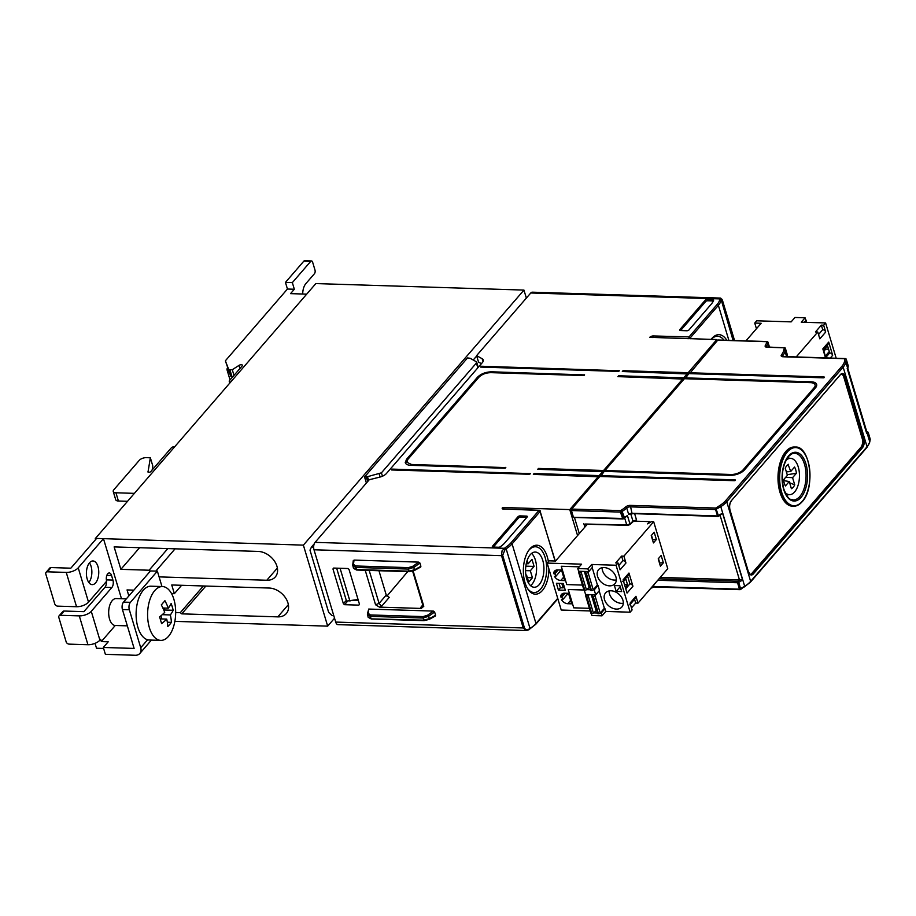 <?xml version="1.0" encoding="UTF-8"?>
<svg xmlns="http://www.w3.org/2000/svg" width="916" height="916" viewBox="0 0 916 916"><rect width="100%" height="100%" fill="white"/><g stroke="black" fill="none" stroke-linecap="round" stroke-linejoin="round"><path stroke-width="1.37" d="M126.305 598.892L116.114 598.572A13.465 7.019 91.8 0 0 112.256 600.587A13.465 7.019 91.8 0 0 108.844 615.609A13.465 7.019 91.8 0 0 115.267 625.479L101.344 641.578L108.225 641.795L103.325 647.463L134.114 648.425L122.435 609.529L129.328 609.747L140.721 647.727A9.16 6.572 40.9 0 1 139.839 653.474A9.16 6.572 40.9 0 1 135.247 655.261L105.386 654.333L103.325 647.463M163.185 602.705A12.835 6.687 -88.2 0 1 163.907 601.984A52.315 24.125 -16.7 0 0 164.903 600.69A53.7 38.575 40.9 0 1 168.326 608.19A53.7 24.766 -16.7 0 0 171.143 603.529A52.315 37.579 40.9 0 1 171.876 605.613A12.835 6.687 -88.2 0 1 172.655 608.201A52.315 37.579 40.9 0 1 173.158 610.285A53.7 24.766 163.3 0 1 170.353 614.934A53.7 38.575 40.9 0 1 171.406 622.353A52.315 24.125 163.3 0 1 170.399 623.647A12.835 6.687 -88.2 0 1 169.735 624.529A12.835 6.687 -88.2 0 1 169.013 625.25A52.315 24.125 163.3 0 1 167.788 626.533A53.7 38.575 -139.1 0 0 166.735 619.113A53.7 24.766 163.3 0 1 161.559 623.693A52.315 37.579 -139.1 0 0 161.044 621.62A12.835 6.687 -88.2 0 1 160.266 619.033A52.315 37.579 -139.1 0 0 159.533 616.949A53.7 24.766 -16.7 0 0 164.72 612.369A53.7 38.575 -139.1 0 0 161.296 604.869A52.315 24.125 -16.7 0 0 162.521 603.587A12.835 6.687 -88.2 0 1 163.185 602.705M168.498 636.345A26.93 14.026 91.8 0 0 173.88 599.293A26.93 14.026 91.8 0 0 162.476 586.561A26.93 14.026 91.8 0 0 154.758 590.58A26.93 14.026 91.8 0 0 149.377 627.632A26.93 14.026 91.8 0 0 160.781 640.376A26.93 14.026 91.8 0 0 168.498 636.345M160.781 640.376L149.297 640.021A26.93 14.026 91.8 0 1 147.613 639.769A26.93 14.026 -88.2 0 1 137.892 627.277A26.93 14.026 -88.2 0 1 138.247 599.82A26.93 14.026 -88.2 0 1 150.991 586.194L162.476 586.561M89.447 562.871A11.851 6.172 -88.2 0 1 91.085 566.351A11.851 6.172 -88.2 0 1 88.829 582.507M97.978 566.569A11.851 6.172 -88.2 0 1 97.817 578.649A11.851 6.172 -88.2 0 1 92.218 584.637A11.851 6.172 -88.2 0 1 87.192 579.038A11.851 6.172 -88.2 0 1 89.562 562.733A11.851 6.172 -88.2 0 1 92.963 560.958A11.851 6.172 -88.2 0 1 97.978 566.569M530.57 585.668A17.61 9.171 91.8 0 0 531.887 584.397A17.61 9.171 91.8 0 0 536.581 568.321A17.61 9.171 91.8 0 0 531.578 553.413M539.238 584.626A17.61 9.171 -88.2 0 1 534.2 587.259A17.61 9.171 -88.2 0 1 525.795 574.332A17.61 9.171 -88.2 0 1 530.261 554.684A17.61 9.171 -88.2 0 1 535.299 552.05A17.61 9.171 -88.2 0 1 543.703 564.977A17.61 9.171 -88.2 0 1 539.238 584.626M392.346 469.954L392.357 469.106L530.364 473.606L529.219 474.27L391.624 469.954L392.357 469.106M481.301 367.11L481.324 366.24L480.591 367.087L618.185 371.404L619.331 370.74L481.324 366.24M623.029 371.553L623.052 370.682L688.156 372.72L716.827 339.561L717.194 340.775M623.052 370.682L622.319 371.53L687.756 373.946L688.156 372.72M618.621 376.648L618.643 375.778L683.737 377.816L687.412 373.568M618.643 375.778L617.911 376.625L683.347 379.052L683.737 377.816M683.004 378.663L603.598 470.481L538.505 468.442L538.471 469.313M538.505 468.442L537.761 469.29L603.209 471.717L603.598 470.481M534.062 474.419L534.085 473.549L599.19 475.587L602.865 471.339M534.085 473.549L533.352 474.396L598.789 476.812L599.19 475.587M623.304 603.209A10.774 7.74 40.9 0 1 609.506 593.912A10.774 7.74 40.9 0 1 609.117 590.935M622.914 600.232A10.774 7.74 40.9 0 1 621.872 606.987A10.774 7.74 40.9 0 1 612.461 608.167A10.774 7.74 40.9 0 1 604.537 599.659A10.774 7.74 40.9 0 1 605.579 592.904A10.774 7.74 40.9 0 1 615.002 591.713A10.774 7.74 40.9 0 1 622.914 600.232M616.331 579.954A10.774 7.74 40.9 0 1 602.533 570.657A10.774 7.74 40.9 0 1 602.144 567.68M597.564 576.404A10.774 7.74 40.9 0 1 598.606 569.649A10.774 7.74 40.9 0 1 608.018 568.47A10.774 7.74 40.9 0 1 615.941 576.977A10.774 7.74 40.9 0 1 614.899 583.744A10.774 7.74 40.9 0 1 605.487 584.923A10.774 7.74 40.9 0 1 597.564 576.404M801.901 501.819A29.621 15.435 -88.2 0 1 793.428 506.25C796.531 506.319 799.45 504.808 802.176 501.705C815.652 487.976 810.282 445.668 795.283 447.042L794.367 447.008A29.621 15.435 91.8 0 0 785.882 451.439A29.621 15.435 91.8 0 0 778.371 484.484A29.621 15.435 91.8 0 0 792.512 506.216L793.428 506.25A29.621 15.435 -88.2 0 1 779.287 484.518A29.621 15.435 -88.2 0 1 786.798 451.474A29.621 15.435 -88.2 0 1 795.283 447.042A29.621 15.435 -88.2 0 1 804.637 453.706M784.955 492.293A18.16 9.458 91.8 0 0 789.924 494.651A18.16 9.458 91.8 0 0 798.26 466.954A18.16 9.458 91.8 0 0 791.058 458.401A18.16 9.458 91.8 0 0 785.951 460.439M788.573 464.32A12.618 6.572 -88.2 0 0 788.367 464.435A12.618 6.572 -88.2 0 0 785.241 468.168L787.405 475.335L783.558 479.755A12.618 6.572 -88.2 0 0 784.245 483.144A12.618 6.572 91.8 0 0 785.424 485.972L789.26 481.507L791.401 488.697A12.618 6.572 91.8 0 0 794.733 484.85L792.569 477.683L796.416 473.263A12.618 6.572 91.8 0 0 795.729 469.862A12.618 6.572 -88.2 0 0 794.55 467.046L790.714 471.5L788.138 464.572M787.222 474.706L796.416 473.263M783.856 479.411L784.691 480.763A7.694 4.008 -88.2 0 1 784.68 480.808L784.886 480.831M794.733 484.85L789.638 482.778M792.569 477.683L785.699 477.293M786.363 471.877L790.714 471.5M789.26 481.507L783.684 480.648M735.205 480.511L735.17 479.847L734.437 480.694L599.831 476.48L571.641 509.067L571.424 510.544L620.441 512.09L622.8 518.96L623.487 518.135L621.575 511.769L622.514 511.174A24.228 11.175 -16.7 0 0 626.739 508.002A2.691 1.237 163.3 0 1 630.071 506.857L715.591 509.536L717.514 515.948L718.579 516.292L715.808 508.048L630.288 505.38A3.767 1.74 -16.7 0 0 625.628 506.983A23.152 10.683 163.3 0 1 621.586 510.006L624.437 517.563L627.414 515.513L629.956 523.963L626.762 524.982L627.22 525.498L629.83 524.662L632.842 521.857A1.076 0.779 -138.6 0 0 632.956 521.17L636.494 519.841L632.853 521.834A1.076 0.779 -138.6 0 0 632.853 521.834L632.853 521.834A1.076 0.779 -138.6 0 0 632.967 521.158L629.956 523.963A1.076 0.63 51.9 0 1 629.441 524.731M585.496 524.021L626.762 524.982L624.666 518.021M579.278 533.57L574.447 517.448M660.253 577.401L739.464 579.874A2.691 1.237 -16.7 0 0 740.048 579.851L742.59 580L722.552 513.178L718.579 516.292A1.076 1.076 0 0 1 717.972 516.452L632.761 513.613M630.265 514.025L632.452 513.773L631.994 513.269A2.691 1.237 -16.7 0 0 628.662 514.414L630.265 514.025M627.414 515.513L624.346 518.227L624.437 517.563L622.342 518.456L574.092 517.277M573.347 516.956L571.332 511.483A1.614 0.847 -88.2 0 1 571.366 509.8M600.003 476.48L600.598 475.793M604.423 471.385L605.018 470.698M684.561 378.72L685.157 378.033M688.969 373.614L689.565 372.926M659.028 578.809L737.781 581.282L738.708 582.439L742.59 580M718.327 340.191L766.726 341.702A1.076 0.927 9.8 0 1 768.032 342.424L769.451 347.153M689.508 373.636L717.72 340.168M685.088 378.732L688.798 373.614L823.404 377.827L824.137 376.98L824.171 377.644M604.972 470.526L684.389 378.709L810.488 382.659A9.16 4.225 -16.7 0 1 815.091 384.846A9.16 4.225 -16.7 0 1 814.129 387.72L743.059 469.908A9.16 4.225 163.3 0 1 731.082 474.477L604.972 470.526L604.949 471.397M685.122 377.861L811.221 381.812A10.774 4.969 163.3 0 1 816.637 384.388A10.774 4.969 163.3 0 1 815.515 387.766L744.433 469.954A10.774 4.969 163.3 0 1 730.35 475.324L604.239 471.374L600.541 476.503M571.424 510.544L573.336 516.922M740.048 579.851L737.781 581.282L737.563 582.759L738.708 582.439L740.632 588.851L739.945 589.675A1.076 1.076 0 0 0 740.552 589.515L744.685 586.297A24.228 11.175 -16.7 0 0 750.639 581.374L726.743 501.739L843.155 367.133A24.228 11.175 -16.7 0 0 845.823 362.095A1.076 0.927 -170.2 0 0 844.506 361.373A23.152 10.683 163.3 0 1 841.964 366.182A1.076 0.779 40.9 0 1 843.155 367.133L867.051 446.768A24.228 11.175 -16.7 0 0 869.719 441.73A1.076 0.927 9.8 0 1 869.742 442.107L870.2 439.44A1.076 0.927 -170.2 0 0 870.177 439.062L870.108 438.856M621.575 511.769L620.647 510.601L620.441 512.09L621.575 511.769M735.17 479.847L600.564 475.633M787.233 355.58A1.076 0.927 -170.9 0 0 787.371 355.236L787.371 355.236A1.076 0.927 -170.9 0 0 787.336 354.87L787.039 356.725M783.684 356.793L844.976 358.706A1.076 0.927 9.8 0 1 846.281 359.427L846.155 359.164M767.654 347.267L784.119 347.782A1.076 0.927 9.8 0 1 785.436 348.504L787.336 354.87L785.298 348.229M868.139 432.432L870.177 439.062L869.719 441.73L845.823 362.095L846.281 359.427L848.193 365.793A1.076 0.927 9.1 0 1 848.216 366.16L848.216 366.16A1.076 0.927 9.1 0 1 848.079 366.503M847.197 368.438L866.685 433.428M848.136 365.587L848.193 365.679A1.076 1.076 0 0 1 848.216 366.16L847.85 368.45L867.807 435.18L868.265 432.695A1.076 0.939 -169.4 0 0 866.96 431.974L867.578 432.02M841.541 374.117A6.458 3.366 91.8 0 1 843.796 377.094L862.185 438.421A6.458 3.366 -88.2 0 1 860.903 447.306L751.83 573.416A6.458 3.366 -88.2 0 1 750.467 574.332M689.53 372.766L824.137 376.98M633.826 521.124L649.547 521.616L649.753 522.292M649.547 521.616L647.589 523.883L651.379 521.673L653.68 521.742L667.764 568.699L637.994 603.129L635.944 596.293A2.691 1.935 40.9 0 1 635.681 597.988L629.796 604.789M805.668 319.81A1.351 0.618 163.3 0 1 806.057 320.096A1.351 0.618 163.3 0 1 805.92 320.52L804.385 322.283M836.205 358.27L825.614 322.947L801.26 322.192L805.061 317.795L805.874 320.497L804.328 322.283M745.933 340.889L761.173 323.256L754.738 323.062L756.696 320.795L791.149 321.871L794.951 317.474L805.061 317.795M825.614 322.947L823.644 325.214L825.694 332.05A2.691 1.935 -139.1 0 0 822.717 329.691L818.526 334.535M823.644 325.214L821.354 325.146L822.717 329.691M821.354 325.146L815.469 331.947L817.77 332.016L796.153 357.011M825.694 332.05L819.82 338.851L817.77 332.016M754.738 323.062L756.444 328.73M827.514 345.698L823.598 350.233L825.35 356.084L829.278 351.549L827.331 345.08M823.896 351.229L825.717 349.111L828.568 349.202M825.419 348.114L825.717 349.111M825.545 357.927L822.831 348.893L828.717 342.092L832.678 355.305A2.691 1.935 -139.1 0 0 829.69 352.946L829.278 351.549M825.499 357.79L829.69 352.946M823.14 349.923L828.453 343.786A2.691 1.935 -139.1 0 0 828.717 342.092M589.423 608.327L573.737 607.835L568.241 589.526L583.939 590.018M568.275 589.503L583.927 589.984L578.706 572.58A1.351 0.618 -16.7 0 0 579.381 572.901L579.599 572.901A1.351 0.618 -16.7 0 0 581.202 572.374L582.427 571.378M582.45 585.072L566.764 584.58L561.268 566.271L579.29 566.844L561.268 566.271M585.954 571.481L585.416 572.511A1.351 0.618 -16.7 0 0 585.381 572.786A1.351 0.618 -16.7 0 0 586.057 573.107L586.274 573.118A1.351 0.618 -16.7 0 0 588.038 572.443L592.194 567.622L597.415 585.015L593.247 589.835A1.351 0.618 163.3 0 1 591.484 590.511L591.278 590.499A1.351 0.618 163.3 0 1 590.602 590.179A1.351 0.618 163.3 0 1 590.637 589.904M589.709 587.202A1.351 0.618 -16.7 0 0 589.16 587.522L586.423 589.767A1.351 0.618 163.3 0 1 584.809 590.293L584.603 590.293A1.351 0.618 163.3 0 1 583.927 589.973M579.599 571.286L578.843 572.157A1.351 0.618 -16.7 0 0 578.706 572.58M592.927 594.736L592.4 595.755A1.351 0.618 -16.7 0 0 592.354 596.03A1.351 0.618 -16.7 0 0 593.03 596.362L593.247 596.362A1.351 0.618 -16.7 0 0 595.011 595.686L599.178 590.877L604.388 608.27L600.22 613.079A1.351 0.618 163.3 0 1 598.469 613.754L598.251 613.743A1.351 0.618 163.3 0 1 597.576 613.422A1.351 0.618 163.3 0 1 597.61 613.148M596.682 610.457A1.351 0.618 -16.7 0 0 596.133 610.766L593.396 613.022A1.351 0.618 163.3 0 1 591.793 613.548L591.576 613.537A1.351 0.618 163.3 0 1 590.9 613.216L585.679 595.824A1.351 0.618 -16.7 0 0 586.355 596.144L586.572 596.156A1.351 0.618 -16.7 0 0 588.187 595.629L589.4 594.621M586.572 594.541L585.816 595.4A1.351 0.618 -16.7 0 0 585.679 595.824M592.526 567.176L591.713 564.485L587.912 568.87L588.725 571.573L592.526 567.176M588.725 571.573L578.614 571.252L577.801 568.561L587.912 568.87M595.011 595.686L600.22 613.079L601.194 613.125L604.984 608.739L604.01 608.705M593.557 612.896L597.45 613.01M601.194 613.125L601.995 615.827L605.797 611.441L604.984 608.739M588.038 572.443L593.247 589.835L594.209 589.881L598.011 585.484L597.037 585.461M586.583 589.641L590.477 589.767M594.209 589.881L595.698 594.827L599.499 590.431L598.011 585.484M595.698 594.827L585.587 594.507L584.316 590.259M591.289 613.502L591.896 615.518L601.995 615.827M587.339 524.25L555.543 561.016L549.108 560.821L547.15 563.088L581.603 564.164L577.801 568.561M605.797 611.441L630.151 612.197L616.056 565.241L618.025 562.974L615.724 562.905L621.609 556.104L622.972 560.649A2.691 1.935 40.9 0 1 625.949 563.008L623.899 556.172L653.68 521.742M622.972 560.649L618.781 565.493M618.025 562.974L620.075 569.809L625.949 563.008M621.609 556.104L623.899 556.172M634.559 599.282L635.693 603.06L637.994 603.129M631.502 607.903L635.693 603.06M635.944 596.293L630.059 603.094L632.109 609.93L630.151 612.197M558.428 590.053L565.321 590.27L563.283 583.492L556.39 583.274L558.428 590.053L560.386 587.786L559.058 583.366M564.222 586.618L563.145 587.866L560.386 587.786M590.213 610.949L561.233 610.045L547.15 563.088M562.687 599.705L561.497 599.671A6.194 4.443 40.9 0 0 567.76 603.713L571.664 603.839L568.504 593.316L564.6 593.19A6.194 4.443 40.9 0 0 561.497 594.404A6.194 4.443 40.9 0 0 560.672 596.923L561.863 596.957L562.687 599.705L568.218 593.305M560.787 580.469L564.691 580.595L561.531 570.061L557.626 569.947A6.194 4.443 40.9 0 0 554.524 571.149A6.194 4.443 40.9 0 0 553.688 573.668L554.89 573.714L555.714 576.45L554.512 576.416A6.194 4.443 40.9 0 0 560.787 580.469L563.661 577.149M561.245 570.05L555.714 576.45M558.13 569.958L554.89 573.714M556.894 569.97L553.688 573.668M656.371 539.524L654.173 532.207L651.242 535.608L653.429 542.925L656.371 539.524L652.467 539.684M652.696 539.409L651.471 535.333L652.696 539.409M663.356 562.779L661.157 555.451L658.215 558.852L660.413 566.18L663.356 562.779L659.44 562.939M658.455 558.577L659.68 562.664L658.455 558.577M623.578 581.5L625.811 578.923L627.563 584.774L624.529 584.683M625.33 587.362L627.563 584.774M616.17 591.404L621.689 591.576L619.926 585.725L614.418 585.553L616.17 591.404L620.224 586.721M627.586 576.038L629.945 583.893A2.691 1.935 40.9 0 1 632.933 586.263L628.96 573.05A2.691 1.935 40.9 0 1 628.708 574.733L622.823 581.534M629.945 583.893L625.754 588.748M628.96 573.05L623.086 579.851L627.048 593.064L632.933 586.263M565.103 593.202L561.863 596.957M563.867 593.225L560.672 596.923M591.713 564.485L616.056 565.241M598.446 476.435L569.775 509.594L577.561 535.551M503.96 508.964L503.8 508.426A1.076 0.779 40.9 0 0 502.609 507.487L569.775 509.594M711.137 339.378A24.503 12.767 91.8 0 1 711.984 338.325A24.503 12.767 -88.2 0 1 726.8 340.283M733.098 340.477L721.155 299.624C721.465 298.444 721.968 298.891 722.655 300.975L734.552 340.523M723.995 340.202A22.889 11.919 91.8 0 0 711.251 339.389M653.119 337.569L653.291 335.966L689.084 336.882L688.878 338.37L690.275 337.832L718.373 305.349A24.228 11.175 -16.7 0 0 721.041 300.311A1.076 0.927 -170.2 0 0 719.724 299.589A23.152 10.683 163.3 0 1 717.182 304.398L689.084 336.882A1.076 0.779 40.9 0 1 690.275 337.832L690.55 338.737M712.82 299.566A1.614 0.744 -16.7 0 1 713.633 299.944A1.614 0.744 -16.7 0 1 713.621 300.185A24.228 11.175 163.3 0 1 711.205 304.215L688.947 329.955A1.614 0.744 163.3 0 1 686.828 330.768L680.393 330.561A1.614 0.744 163.3 0 1 679.592 330.172A1.614 0.744 163.3 0 1 679.752 329.668L705.24 300.196L705.652 301.57A1.614 0.744 -16.7 0 1 707.77 300.769L707.358 299.395L712.82 299.566L713.232 300.929L707.77 300.769M720.652 298.089L719.724 299.589M721.155 299.624A1.076 0.927 -170.2 0 0 719.85 298.914L530.765 292.983A5.381 2.805 91.8 0 1 532.299 292.181L720.548 298.078L722.655 300.86M707.358 299.395A1.614 0.744 -16.7 0 0 705.24 300.196M680.577 330.573L705.652 301.57M650.349 337.477A1.076 0.779 -139.1 0 0 649.788 337.306L716.827 339.561M481.415 363.675L478.53 362.06L476.595 355.614L530.765 292.983M367.66 481.576L366.285 477.007L381.434 472.828L476.4 363.022L477.843 367.82M366.285 477.007L364.568 476.973L467.504 357.95L470.137 358.259L476.309 361.751L476.4 363.022M476.595 355.614L482.16 358.728L483.03 361.637M557.73 598.354L535.975 623.498A24.228 11.175 163.3 0 1 530.02 628.433L528.99 629.086C526.792 630.208 525.246 629.727 524.376 627.643L523.231 627.964L526.231 630.529L337.981 624.632A5.381 2.805 -88.2 0 1 335.703 622.078L314.005 549.772A5.381 2.805 -88.2 0 1 315.081 542.364L369.251 479.732L379.762 477.121A8.072 3.721 163.3 0 0 386.392 473.549L482.423 362.518A8.072 3.721 -16.7 0 0 483.27 359.977A8.072 3.721 -16.7 0 0 482.16 358.728M366.389 483.041L364.568 476.973M405.227 462.202C405.467 464.091 407.299 465.133 410.734 465.317L504.682 468.259L505.827 467.607L411.479 464.469L406.864 462.259L407.826 459.408L478.908 377.22C481.896 374.312 485.881 372.789 490.884 372.652L583.458 375.549L584.591 374.896L491.617 371.804C485.755 371.953 481.06 373.751 477.522 377.174L406.452 459.363L405.319 462.74M584.19 374.701L584.213 375.365M529.986 474.087L529.952 473.412M505.426 467.412L505.449 468.076M618.918 370.545L618.953 371.209M313.65 547.092L311.474 547.035L314.222 543.852M473.228 360.011L476.709 355.981M333.767 615.655L332.05 615.598L328.661 612.369L309.986 550.127L311.474 547.035M527.181 560.294L528.223 563.775L531.99 559.39L534.097 566.409L530.318 570.76L532.436 577.778L528.681 582.129L526.574 575.076L525.887 575.053M526.574 575.076L526.002 575.752M532.436 577.778L527.33 577.618M530.318 570.76L525.555 570.611M534.097 566.409L525.83 566.157M528.223 563.775L526.242 563.706M434.894 616.125L435.592 615.266L434.619 612.014L433.382 611.087L368.713 609.06L367.408 614.041A1.076 0.905 -172.7 0 0 367.442 614.373L370.213 616.388L422.952 618.037L428.631 616.296L427.669 615.174L423.135 616.594L370.396 614.945L370.854 618.483L368.175 617.304L367.408 614.052A1.076 0.905 -172.7 0 1 368.163 613.308L368.713 609.06M379.464 607.136L375.56 604.755L379.075 603.392L381.548 606.323L379.464 607.136L421.245 608.442L420.616 607.548L422.31 606.61L422.723 604.766L423.799 606.266L421.245 608.442M407.7 571.63L386.884 596.167M412.647 571.195L422.723 604.766M428.94 619.399L429.352 618.689L423.581 620.143L371.575 618.873M378.961 570.725L386.254 595.045L389.243 597.404L381.548 606.323M379.075 603.392L386.254 595.045M358.053 599.499L346.523 601.102L336.641 568.16M333.779 568.069L332.955 568.951L343.397 603.736L344.588 604.686L347.656 601.114M359.496 604.308L358.832 605.133L344.588 604.686M358.362 600.541L353.587 600.415M358.832 605.133L359.473 604.239L349.042 569.454L347.851 568.515L333.607 568.069L332.955 568.951M353.313 560.958L354.023 560.088L418.692 562.115L419.929 563.042L420.902 566.294L420.204 567.153M423.799 606.266L413.162 571.023M419.929 563.042L413.837 567.393L408.261 569.065L355.522 567.416L352.752 565.401A1.076 0.905 7.3 0 1 353.473 564.336L355.706 565.974L408.444 567.622L412.979 566.202L413.94 567.325L414.238 570.428M353.278 560.626L352.717 565.069L353.484 568.332L356.152 569.512L408.891 571.172L414.559 569.775L420.902 566.294M369.182 570.416L379.075 603.381M375.56 604.755L365.221 570.29M340.076 568.275L349.935 601.148M335.703 622.078L523.231 627.964L501.533 555.646L502.037 550.871L505.208 547.631A23.152 10.683 -16.7 0 0 510.899 542.925L538.986 510.43L539.753 510.75M529.643 629.097L535.871 624.174A1.076 0.779 40.9 0 0 535.975 623.498L512.09 543.864A24.228 11.175 163.3 0 1 506.136 548.798L530.02 628.433L528.91 629.75L526.231 630.529L528.99 629.086M527.318 588.175A22.889 11.919 91.8 0 0 540.589 589.102A22.889 11.919 -88.2 0 0 545.169 557.615A22.889 11.919 91.8 0 0 528.91 550.207A22.889 11.919 -88.2 0 0 528.498 550.711M548.913 568.951A24.503 12.767 91.8 0 1 542.375 590.522A24.503 12.767 -88.2 0 1 527.731 588.851A24.503 12.767 -88.2 0 1 524.971 582.587A24.503 12.767 91.8 0 1 528.944 550.058A24.503 12.767 91.8 0 1 529.883 548.879A24.503 12.767 -88.2 0 1 547.276 556.802A24.503 12.767 91.8 0 1 548.375 561.668M505.208 547.631L506.136 548.798L505.094 549.451L502.678 555.325L501.533 555.646L314.005 549.772M504.922 542.73A24.228 11.175 163.3 0 1 500.422 546.692A1.614 0.744 -16.7 0 1 498.613 547.241L493.151 547.07A1.614 0.744 -16.7 0 1 492.339 546.68A1.614 0.744 -16.7 0 1 492.51 546.176L517.998 516.704A1.614 0.744 163.3 0 1 520.116 515.891L526.54 516.097A1.614 0.744 163.3 0 1 527.353 516.487A1.614 0.744 163.3 0 1 527.181 516.99L504.922 542.73M505.094 549.451L504.166 548.283L315.081 542.364M526.78 517.46L520.528 517.265A1.614 0.744 -16.7 0 0 518.41 518.078L493.335 547.07M526.356 298.078L523.952 290.086L315.848 283.571L95.264 538.608L96.386 538.642M523.952 290.086L303.379 545.135L327.676 626.143L174.864 621.357M334.535 618.208L327.676 626.143M101.344 641.578L100.657 639.288L99.913 640.147L91.268 611.315L111.855 587.511A5.381 2.805 91.8 0 0 112.931 580.091L111.557 575.523A5.381 2.805 -88.2 0 0 109.279 572.969A5.381 2.805 -88.2 0 0 106.725 575.695A5.381 2.805 -88.2 0 0 106.657 581.191L88.52 602.155L78.226 567.828L103.462 538.642L303.379 545.135M95.562 539.604L95.264 538.608M129.328 609.747A5.381 2.805 -88.2 0 1 130.404 602.327L157.369 571.16L159.086 576.885L266.808 580.252A16.957 12.183 -139.1 0 0 275.315 576.931A16.957 12.183 -139.1 0 0 274.491 561.153A16.957 12.183 -139.1 0 0 258.163 551.421L114.134 546.909L120.866 569.34L149.125 570.221L149.629 571.916M155.812 571.115L175.093 548.821M167.823 548.592L149.125 570.221M120.866 569.34L139.576 547.711M203.386 585.977L180.292 612.678L181.78 613.857L277.8 616.869A16.957 12.183 -139.1 0 0 286.307 613.548A16.957 12.183 -139.1 0 0 285.471 597.77A16.957 12.183 -139.1 0 0 269.144 588.038L171.75 584.981L174.361 593.683L171.544 593.591M181.78 613.857L205.837 586.057M175.677 612.541L180.292 612.678M133.873 590.144L127.049 589.927L128.847 595.95M163.14 586.606L161.983 586.538M181.62 585.29L174.361 593.683M159.086 576.885L161.96 586.492M103.531 538.871L121.496 598.743M95.035 643.341L96.512 648.23L103.623 648.459M106.359 581.534A5.381 2.805 -88.2 0 1 104.962 587.293L83.883 611.659L64.131 611.041A2.691 1.935 -139.1 0 0 62.78 611.567L59.105 615.815A2.691 1.935 -139.1 0 0 58.842 617.51L66.124 641.761A2.691 1.935 -139.1 0 0 69.101 644.131L87.936 644.715A9.16 4.225 -16.7 0 0 99.913 640.147M78.226 567.828A9.16 4.225 163.3 0 1 66.25 572.408L47.414 571.813L51.09 567.565L70.841 568.183L96.581 538.425L103.462 538.642M157.369 571.16L150.476 570.943L123.511 602.121A5.381 2.805 91.8 0 0 122.435 609.529M91.268 611.315A9.16 4.225 163.3 0 1 79.291 615.884L87.936 644.715M59.105 615.815A2.691 1.935 -139.1 0 1 60.456 615.289L79.291 615.884M66.25 572.408L76.543 606.724A9.16 4.225 -16.7 0 0 88.52 602.155M76.543 606.724L57.708 606.14A2.691 1.935 40.9 0 1 54.72 603.781L45.8 574.034A2.691 1.935 40.9 0 1 46.063 572.34A2.691 1.935 40.9 0 1 47.414 571.813M51.09 567.565A2.691 1.935 -139.1 0 0 49.739 568.092L46.063 572.34M168.326 608.19L162.888 608.018M171.876 605.613L172.655 608.201M163.953 608.052L164.548 610.01L173.158 610.285M164.021 610.606L164.548 610.01M170.353 614.934L162.258 614.682M161.846 618.964L160.918 615.838M171.406 622.353L167.33 622.227M170.399 623.647L169.013 625.25M166.735 619.113L160.231 618.907M113.241 491.491L115.714 499.735A5.381 2.485 -16.7 0 0 118.416 501.018L115.943 492.785A5.381 2.485 163.3 0 1 113.241 491.491A5.381 2.485 163.3 0 1 113.802 489.808L139.289 460.336A5.381 2.485 163.3 0 1 146.331 457.645L150.35 457.771L152.823 466.004L152.125 470.045M148.014 472.084L150.35 457.771M147.923 471.763A1.614 0.744 -16.7 0 0 147.923 471.935A1.614 0.744 -16.7 0 0 149.194 472.29A1.614 0.744 -16.7 0 0 150.854 471.511L171.235 447.947A2.691 1.237 163.3 0 1 174.761 446.596L174.841 446.596M230.683 382.029L230.603 382.029A2.691 1.237 163.3 0 1 229.252 381.388A2.691 1.237 163.3 0 1 229.527 380.541L242.167 365.931A2.153 0.996 163.3 0 0 242.397 365.255A2.153 0.996 163.3 0 0 241.08 364.74A2.153 0.996 163.3 0 0 238.996 365.392L232.286 369.709L233.992 375.388M232.996 376.533L231.943 376.499L229.882 369.64L232.286 369.709M229.882 369.64A2.691 1.237 163.3 0 1 228.542 369.034L230.603 375.904A2.691 1.237 -16.7 0 0 231.943 376.499M230.603 375.904L225.416 360.95L228.542 369.034M225.416 360.95A10.774 4.969 163.3 0 1 226.172 359.874L287.441 289.032L285.46 282.391L303.837 261.14L310.73 261.358L292.341 282.609L285.46 282.391M227.477 367.808A10.774 4.969 -16.7 0 0 227.111 370.121A10.774 4.969 -16.7 0 0 229.114 372.045M302.704 294.013A11.851 6.172 -88.2 0 1 305.852 283.628L314.44 273.712A2.691 1.408 -88.2 0 0 314.978 270.002L312.642 262.228A2.691 1.408 91.8 0 0 311.497 260.946L304.604 260.739A2.691 1.408 91.8 0 0 303.837 261.14M306.7 294.139L290.544 293.635L294.334 289.238L292.341 282.609M311.497 260.946A2.691 1.408 91.8 0 0 310.73 261.358M294.334 289.238L287.441 289.032M127.53 501.304L118.416 501.018M115.943 492.785L134.4 493.358M787.394 451.943A29.083 15.148 91.8 0 0 781.577 491.961A29.083 15.148 91.8 0 0 802.233 501.373A29.083 15.148 91.8 0 0 808.049 461.355A29.083 15.148 91.8 0 0 787.394 451.943M793.107 499.953A23.335 12.16 91.8 0 0 799.851 496.461A23.335 12.16 91.8 0 0 804.523 464.355A23.335 12.16 91.8 0 0 794.573 453.305C793.176 452.916 791.149 454.015 788.481 456.592C782.39 465.202 780.833 476.045 783.81 489.121C789.455 502.38 790.462 498.327 793.107 499.953M801.042 497.399A24.411 12.721 -88.2 0 1 783.707 489.499A24.411 12.721 -88.2 0 1 788.584 455.916A24.411 12.721 -88.2 0 1 805.92 463.817A24.411 12.721 -88.2 0 1 801.042 497.399M585.553 524.192L586.022 525.773M585.049 524.181L627.517 525.337M584.866 527.112L583.824 523.643M720.091 515.33L739.464 579.874M630.815 513.979L632.967 521.158L630.792 513.99M636.494 519.841L634.696 513.842M625.628 506.983A1.076 0.687 47.7 0 1 626.739 508.002L628.662 514.414M652.112 586.812A2.691 1.237 163.3 0 1 653.967 586.492L739.487 589.171L737.563 582.759L657.768 580.263M653.555 585.129L654.425 586.996L739.945 589.675L739.487 589.171L744.685 586.297L720.789 506.663A24.228 11.175 -16.7 0 0 726.743 501.739A1.076 0.779 40.9 0 0 725.552 500.789A23.152 10.683 163.3 0 1 719.862 505.506L720.789 506.663L715.591 509.536L715.808 508.048L719.862 505.506M630.288 505.38L631.994 513.269L717.514 515.948L722.552 513.178M624.048 518.238L623.395 518.811A1.076 1.076 0 0 1 622.8 518.96L573.794 517.425M769.154 347.141L767.906 342.16M766.807 347.027L766.589 346.305A24.228 11.175 -16.7 0 0 767.929 343.042A1.076 0.927 -170.2 0 0 766.612 342.321A23.152 10.683 163.3 0 1 765.341 345.435A3.767 1.74 -16.7 0 0 767.047 347.244M654.734 586.835L650.52 588.335M744.296 586.973L750.525 582.049A1.076 0.779 -139.1 0 0 750.639 581.374L867.051 446.768A1.076 0.779 -139.1 0 1 866.948 447.443L869.742 442.107M621.586 510.006L620.647 510.601L571.641 509.067M731.06 475.335L731.082 474.477M767.345 341.76L766.612 342.321M766.44 346.889A2.691 1.237 163.3 0 1 766.589 346.305A1.076 0.847 -147.7 0 0 765.341 345.435M863.811 438.18A6.996 3.653 -88.2 0 1 862.414 447.81L753.353 573.92A6.996 3.653 -88.2 0 1 748.372 571.653L748.429 571.481C749.609 573.954 750.433 574.927 750.902 574.412A6.458 3.366 91.8 0 0 752.757 573.439L861.819 447.34A6.458 3.366 91.8 0 0 863.112 438.443L863.811 438.18L845.411 376.854A6.996 3.653 91.8 0 0 840.441 374.587L731.38 500.686A6.996 3.653 91.8 0 0 729.983 510.327L729.903 510.04M748.372 571.653L729.983 510.327M841.964 366.182L725.552 500.789M845.594 358.763L844.976 358.706L844.506 361.373M782.482 356.416A2.691 1.237 163.3 0 1 782.733 355.694A1.076 0.79 -141.4 0 0 781.52 354.767A3.767 1.74 -16.7 0 0 783.088 356.771M782.997 356.576L782.733 355.694A24.228 11.175 -16.7 0 0 784.966 351.171A1.076 0.927 -170.2 0 0 783.661 350.45A23.152 10.683 163.3 0 1 781.52 354.767M786.638 356.713L784.966 351.171L785.424 348.389A1.076 1.076 0 0 0 784.428 347.622L783.661 350.45M784.749 347.828L766.463 346.958M814.942 388.43A0.813 0.584 40.9 0 1 814.129 387.72M811.221 381.812L811.187 382.705M743.059 469.908A0.813 0.584 -139.1 0 0 743.815 470.595M787.279 354.652L787.336 354.755A1.076 1.076 0 0 1 787.371 355.236L787.13 356.725M860.903 447.306L862.414 447.81M751.83 573.416L753.353 573.92M731.06 501.132L731.323 501.029C729.651 503.331 729.216 506.376 730.029 510.155L748.292 571.366M840.121 375.022L731.38 500.686M840.464 374.678A6.458 3.366 -88.2 0 1 841.976 374.06L840.441 374.587M841.976 374.06A6.458 3.366 -88.2 0 1 844.712 377.117L845.411 376.854M782.493 356.473L845.285 358.545A1.076 1.076 0 0 1 846.281 359.312L848.193 365.679L847.769 368.427M862.185 438.421L863.112 438.443L844.712 377.117L843.796 377.094M805.92 320.52L806.469 322.352M832.678 355.305L830.274 358.076M586.274 573.118L591.484 590.511M586.057 573.107L591.278 590.499M584.328 571.435L589.16 587.522M581.202 572.374L586.423 589.767M579.599 572.901L584.809 590.293M579.381 572.901L584.603 590.293M593.247 596.362L598.469 613.754M593.03 596.362L598.251 613.743M591.312 594.69L596.133 610.766M588.187 595.629L593.396 613.022M586.572 596.156L591.793 613.548M586.355 596.144L591.576 613.537M570.634 600.392L567.76 603.713M728.873 340.351L718.373 305.349A1.076 0.779 -139.1 0 0 717.182 304.398M734.529 340.523L722.655 300.975M688.969 338.691L653.085 337.443A1.614 0.744 -16.7 0 0 652.307 337.546M679.752 329.668L680.004 330.504M649.788 337.306A2.691 1.237 163.3 0 1 653.291 335.966M381.434 472.828L382.453 476.217M367.556 476.858L368.633 480.442M380.129 477.03L379.224 474.019M491.617 371.804L491.594 372.675M477.522 377.174A0.813 0.584 -139.1 0 0 478.335 377.884M406.452 459.363A0.813 0.584 -139.1 0 0 407.334 460.072M411.444 465.339L411.479 464.469M435.592 615.266L429.352 618.689L428.631 616.296L434.619 612.014M420.616 607.548L422.768 604.972M433.382 611.087L427.669 615.174M424.314 620.521L423.581 620.143L423.135 616.594M368.175 617.304L371.301 618.998L424.039 620.647L429.215 619.388L435.329 616.033M370.396 614.945L368.163 613.308M346.294 600.369L343.397 603.736M408.444 567.622L408.891 571.172L409.624 571.55M412.979 566.202L418.692 562.115M354.023 560.088L353.473 564.336M356.885 569.901L355.522 567.416L355.706 565.974M420.639 567.061L414.524 570.416L409.349 571.676L356.61 570.027L353.484 568.332M562.825 586.858L561.806 583.446M555.073 561.004L540.188 511.38L512.09 543.864A1.076 0.779 -139.1 0 0 510.899 542.925M524.376 627.643L502.678 555.325M538.986 510.43A1.076 0.779 40.9 0 1 540.188 511.38L540.303 511.036A1.076 1.076 0 0 0 539.306 510.269L503.846 508.964L538.986 510.43M539.799 510.785L555.291 561.016M492.51 546.176L492.762 547.012M526.54 516.097L526.906 517.311M520.116 515.891L520.528 517.265M517.998 516.704L518.41 518.078M503.491 508.918A1.614 0.744 163.3 0 1 503.674 508.586A1.076 0.779 40.9 0 0 502.483 507.636A2.691 1.237 -16.7 0 0 503.537 509.124M504.144 509.147L503.502 509.09M277.376 568.046L266.808 580.252M288.357 604.652L277.8 616.869M147.613 639.769L140.721 647.727M130.404 602.327L123.511 602.121M104.962 587.293L111.855 587.511M60.456 615.289L64.131 611.041M112.931 580.091L106.382 579.885M111.557 575.523L106.84 575.374M239.935 368.518L238.996 365.392M127.335 625.857L115.267 625.479M791.058 458.401L787.462 457.908M789.924 494.651L786.294 494.903M718.029 340.008L767.035 341.542A1.076 1.076 0 0 1 768.032 342.309L769.486 347.153M750.525 582.049L866.948 447.443M870.2 439.44A1.076 1.076 0 0 0 870.166 438.947L868.265 432.581A1.076 1.076 0 0 0 867.257 431.814L866.857 431.802M806.733 322.363L806.057 320.096M590.602 590.179L585.381 572.786M597.576 613.422L592.354 596.03M561.977 587.832L563.913 585.599M478.232 367.362L476.686 362.175M557.855 598.766L535.871 624.174M562.023 583.458L562.985 586.675M151.415 640.089L139.839 653.474M229.252 381.388L229.767 383.106M227.111 370.121L230.053 379.934"/></g></svg>
